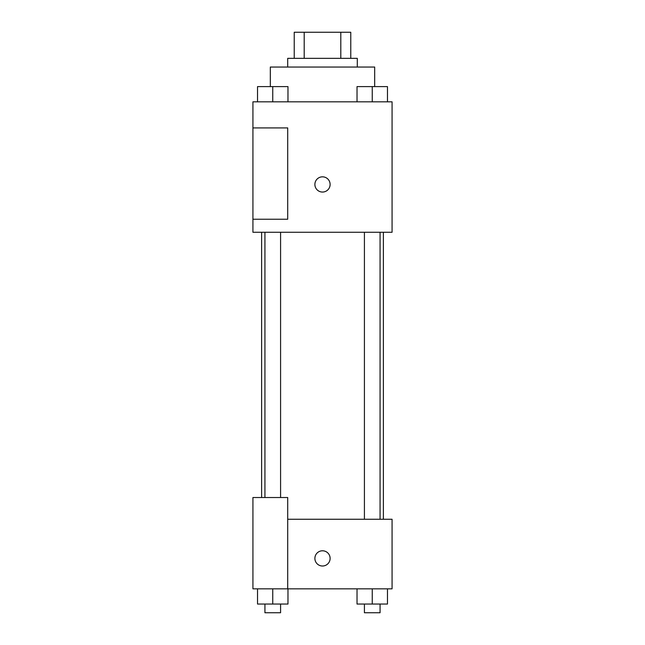 <?xml version="1.0" encoding="UTF-8"?>
<svg xmlns="http://www.w3.org/2000/svg" width="645" height="645" viewBox="0 0 645 645"><rect width="100%" height="100%" fill="white"/><g stroke="black" fill="none" stroke-linecap="round" stroke-linejoin="round"><path stroke-width="0.97" d="M304.198 58.34L304.198 32.25L294.233 32.25L294.233 58.34L294.233 32.25M304.198 32.25L350.767 32.25L350.767 58.34M340.802 58.34L340.802 32.25M287.71 67.04L287.71 58.34L357.29 58.34L357.29 67.04M374.681 86.535L374.681 67.04L270.32 67.04L270.32 86.535M252.929 101.821L392.071 101.821L392.071 232.273L252.929 232.273L252.929 219.227L287.71 219.227L287.71 127.912L252.929 127.912L252.929 101.821M314.889 184.438A7.611 7.611 0 0 1 326.306 177.851A7.611 7.611 0 0 1 326.306 191.033A7.611 7.611 0 0 1 314.889 184.438M252.929 127.912L252.929 219.227M287.71 519.257L392.071 519.257L392.071 588.837L252.929 588.837L252.929 497.521L287.71 497.521L287.71 588.837M314.889 558.393A7.611 7.611 0 0 1 326.306 551.806A7.611 7.611 0 0 1 326.306 564.988A7.611 7.611 0 0 1 314.889 558.393M357.024 588.837L357.024 604.051L387.468 604.051L387.468 588.837L387.468 604.051M372.246 604.051L372.246 588.837M380.074 604.051L380.074 612.75L364.417 612.75L364.417 604.051M257.532 588.837L257.532 604.051L287.976 604.051L287.976 588.837L287.976 604.051M272.754 604.051L272.754 588.837M280.583 604.051L280.583 612.75L264.926 612.75L264.926 604.051M357.024 101.821L357.024 86.607L387.468 86.607L387.468 101.821L387.468 86.607M372.246 101.821L372.246 86.607M380.074 86.607L364.417 86.607M257.532 101.821L257.532 86.607L287.976 86.607L287.976 101.821L287.976 86.607M272.754 101.821L272.754 86.607M280.583 86.607L264.926 86.607M383.38 519.257L383.38 232.273M261.62 497.521L261.62 232.273M364.417 232.273L364.417 519.257M380.074 232.273L380.074 519.257M280.583 497.521L280.583 232.273M264.926 497.521L264.926 232.273"/></g></svg>
